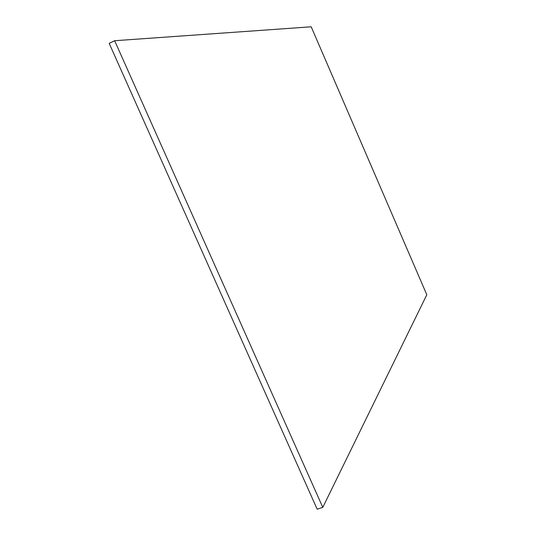 <?xml version="1.0" encoding="UTF-8"?>
<svg xmlns="http://www.w3.org/2000/svg" width="536" height="536" viewBox="0 0 536 536"><rect width="100%" height="100%" fill="white"/><g stroke="black" fill="none" stroke-linecap="round" stroke-linejoin="round"><path stroke-width="0.8" d="M322.786 507.371L426.81 294.767L311.195 26.8L114.65 40.723L322.786 507.371L317.171 509.2L109.19 43.383L114.65 40.723"/></g></svg>
